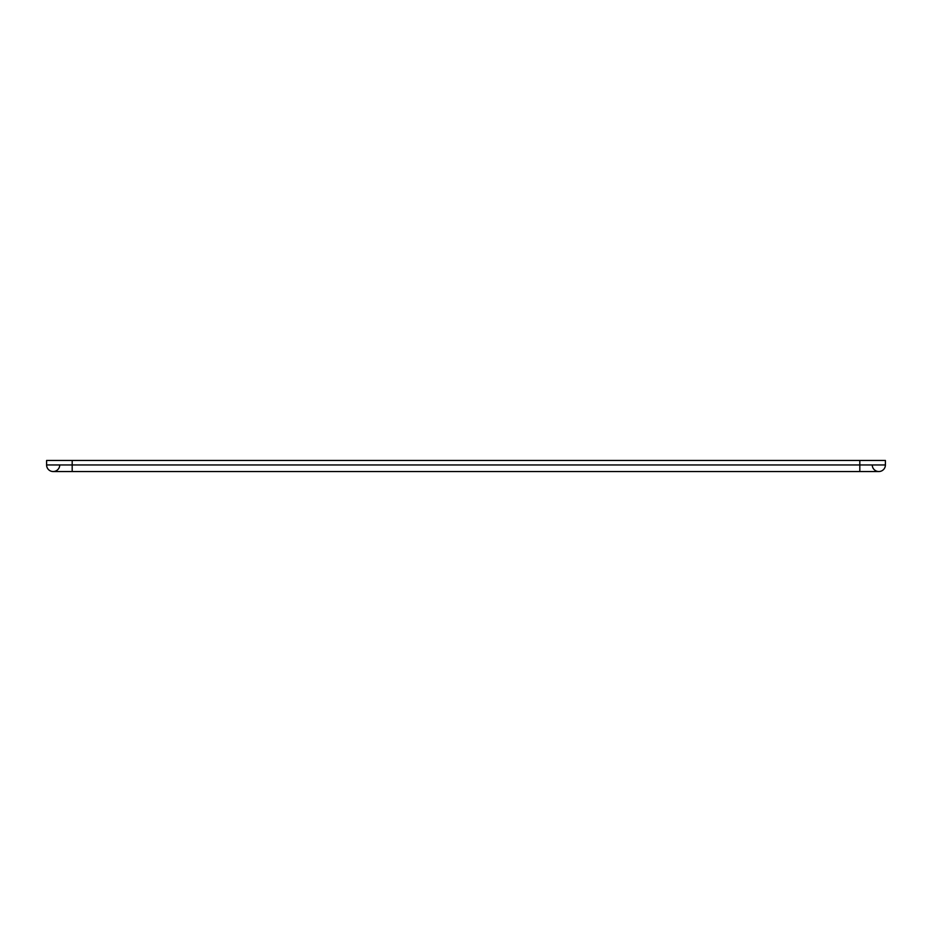 <?xml version="1.0" encoding="UTF-8"?>
<svg xmlns="http://www.w3.org/2000/svg" width="932" height="932" viewBox="0 0 932 932"><rect width="100%" height="100%" fill="white"/><g stroke="black" fill="none" stroke-linecap="round" stroke-linejoin="round"><path stroke-width="1.4" d="M72.183 460.466L72.183 464.963L46.6 464.963A6.571 6.571 0 0 0 53.171 471.534A6.571 6.571 0 0 1 46.6 464.963L46.6 460.466L885.4 460.466L885.4 464.963A6.571 6.571 0 0 1 878.829 471.534A6.571 6.571 0 0 1 872.259 464.963M859.817 460.466L859.817 464.963L72.183 464.963L72.183 471.534L53.171 471.534A6.571 6.571 0 0 0 59.741 464.963A6.571 6.571 0 0 1 53.171 471.534A6.571 6.571 0 0 1 46.6 464.963M885.4 464.963A6.571 6.571 0 0 1 878.829 471.534A6.571 6.571 0 0 0 885.4 464.963L859.817 464.963L859.817 471.534L878.829 471.534M72.183 471.534L859.817 471.534"/></g></svg>
